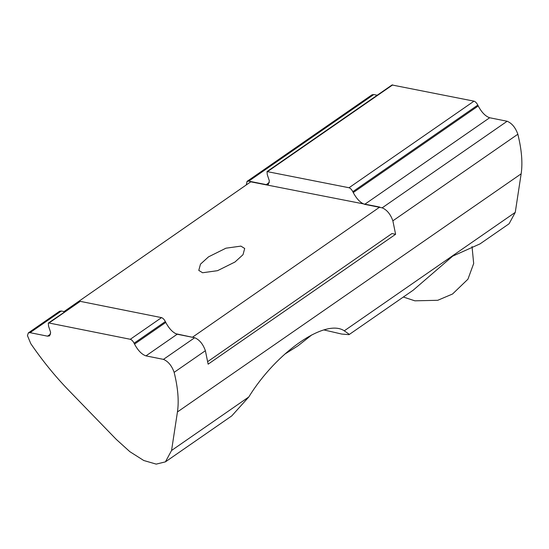 <?xml version="1.0" encoding="UTF-8"?>
<svg xmlns="http://www.w3.org/2000/svg" width="549" height="549" viewBox="0 0 549 549"><rect width="100%" height="100%" fill="white"/><g stroke="black" fill="none" stroke-linecap="round" stroke-linejoin="round"><path stroke-width="0.82" d="M165.414 461.867L156.197 464.118L143.769 460.508L129.845 451.669L116.306 439.42L68.529 390.133C55.058 376.209 42.479 360.714 30.778 343.647L27.45 335.611L28.328 332.914L30.051 332.667L47.543 336.166L49.602 335.871L50.638 332.44L48.532 326.072L48.312 323.1L48.998 323.004L130.298 339.282C131.691 339.762 132.961 341.073 134.107 343.207L134.526 344.086C137.957 350.502 141.766 354.434 145.952 355.876L163.444 359.375C168.2 361.372 171.768 365.696 174.143 372.352C177.972 387.848 179.07 401.038 177.444 411.942L171.562 450.482L165.414 461.867L231.767 415.895L248.814 396.961C276.332 352.156 325.543 318.07 344.278 330.821L349.109 334.204L349.02 334.657L413.184 290.208L452.699 256.136L480.059 243.866L509.115 223.745L515.264 212.36L521.152 173.82C522.778 162.916 521.68 149.726 517.851 134.231C515.477 127.574 511.908 123.251 507.146 121.254L489.66 117.754C485.467 116.306 481.658 112.38 478.227 105.964L477.815 105.085C476.669 102.951 475.4 101.64 474.007 101.16L392.02 84.978L267.034 171.569L349.02 187.744C350.413 188.232 351.683 189.535 352.829 191.676L353.247 192.555C356.678 198.971 360.487 202.897 364.673 204.345L382.166 207.845C386.921 209.835 390.49 214.165 392.864 220.822L395.603 234.286L391.965 233.558L207.707 361.606M64.755 311.708L61.296 311.022L59.573 311.269L28.328 332.914M395.603 234.286L208.126 364.172L205.388 350.708C203.013 344.045 199.445 339.721 194.689 337.731L177.197 334.224C173.01 332.783 169.202 328.851 165.771 322.435L165.352 321.563C164.206 319.422 162.936 318.111 161.543 317.631L80.243 301.353L48.312 323.1M246.275 184.931L247.05 181.383L248.772 181.136L266.265 184.636L268.324 184.34L269.36 180.902L267.253 174.541L267.034 171.569M349.02 334.657L341.684 334.053L323.979 329.942M377.211 95.238L373.759 94.545L372.037 94.792L247.05 181.383M284.698 354.201L298.025 345.788L311.907 334.821M240.901 246.117L244.703 248.477L243.001 254.715L234.958 262.024L217.541 270.678L202.581 272.75L198.779 270.389L200.481 264.151L208.524 256.85L225.941 248.189L240.901 246.117M192.891 337.367L175.728 333.717M63.718 311.798L250.749 181.822L379.764 207.069L192.733 337.045M474.007 101.16L349.02 187.744M392.707 84.882L267.72 171.466M477.815 105.085L352.829 191.676M478.227 105.964L353.247 192.555M205.388 350.708L174.143 372.352M521.152 173.82L177.444 411.942M517.851 134.231L392.864 220.822M61.296 311.022L30.051 332.667M194.689 337.731L163.444 359.375M507.146 121.254L382.166 207.845M50.604 334.046L47.543 336.166M145.952 355.876L177.197 334.224M364.673 204.345L489.66 117.754M165.771 322.435L134.526 344.086M165.352 321.563L134.107 343.207M80.243 301.353L48.998 323.004M161.543 317.631L130.298 339.282M515.264 212.36L344.278 330.821M248.814 396.961L171.562 450.482M269.326 182.515L266.265 184.636M373.759 94.545L248.772 181.136M472.03 246.549L473.677 263.513L467.94 279.194L452.548 294.003L437.745 300.296L414.852 300.818L403.337 297.03"/></g></svg>
